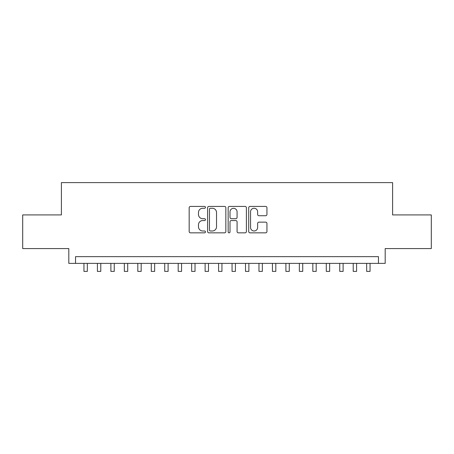 <?xml version="1.0" encoding="UTF-8"?>
<svg xmlns="http://www.w3.org/2000/svg" width="454" height="454" viewBox="0 0 454 454"><rect width="100%" height="100%" fill="white"/><g stroke="black" fill="none" stroke-linecap="round" stroke-linejoin="round"><path stroke-width="0.68" d="M205.458 207.342A0.925 0.925 0 0 0 204.533 206.417L190.493 206.417A1.322 1.322 0 0 0 189.17 207.733L189.17 231.523A1.322 1.322 0 0 0 190.493 232.845L204.533 232.845A0.925 0.925 0 0 0 205.458 231.92A0.925 0.925 0 0 0 204.533 230.995L202.717 230.995A4.228 4.228 0 0 1 198.489 226.767L198.489 224.781A4.228 4.228 0 0 1 202.717 220.553L204.533 220.553A0.925 0.925 0 0 0 205.458 219.628A0.925 0.925 0 0 0 204.533 218.703L202.717 218.703A4.228 4.228 0 0 1 198.489 214.475L198.489 212.495A4.228 4.228 0 0 1 202.717 208.267L204.533 208.267A0.925 0.925 0 0 0 205.458 207.342M265.618 215.729A1.322 1.322 0 0 0 266.941 214.407L266.941 207.733A1.322 1.322 0 0 0 265.618 206.417L250.029 206.417A1.322 1.322 0 0 0 248.707 207.733L248.707 231.523A1.322 1.322 0 0 0 250.029 232.845L265.618 232.845A1.322 1.322 0 0 0 266.941 231.523L266.941 223.459A1.322 1.322 0 0 0 265.618 222.142L258.945 222.142A1.322 1.322 0 0 0 257.628 223.459L257.628 227.46A3.536 3.536 0 0 1 254.092 230.995A3.536 3.536 0 0 1 250.557 227.46L250.557 211.797A3.536 3.536 0 0 1 254.092 208.267A3.536 3.536 0 0 1 257.628 211.797L257.628 214.407A1.322 1.322 0 0 0 258.945 215.729L265.618 215.729M378.46 263.382L385.191 263.382L385.191 248.576L431.3 248.576L431.3 214.918L392.596 214.918L392.596 182.604L61.404 182.604L61.404 214.918L22.7 214.918L22.7 248.576L68.809 248.576L68.809 263.382L378.46 263.382L378.46 256.652L75.54 256.652L75.54 263.382M225.842 207.733A1.322 1.322 0 0 0 224.52 206.417L208.931 206.417A1.322 1.322 0 0 0 207.609 207.733L207.609 231.523A1.322 1.322 0 0 0 208.931 232.845L224.52 232.845A1.322 1.322 0 0 0 225.842 231.523L225.842 207.733M229.48 206.417L245.069 206.417A1.322 1.322 0 0 1 246.391 207.733L246.391 231.523A1.322 1.322 0 0 1 245.069 232.845L238.395 232.845A1.322 1.322 0 0 1 237.079 231.523L237.079 221.875A1.322 1.322 0 0 0 235.757 220.553L231.33 220.553A1.322 1.322 0 0 0 230.008 221.875L230.008 231.92A0.925 0.925 0 0 1 229.083 232.845A0.925 0.925 0 0 1 228.158 231.92L228.158 207.733A1.322 1.322 0 0 1 229.48 206.417M210.384 208.267A0.925 0.925 0 0 0 209.459 209.192L209.459 230.07A0.925 0.925 0 0 0 210.384 230.995L212.296 230.995A4.228 4.228 0 0 0 216.53 226.767L216.53 212.495A4.228 4.228 0 0 0 212.296 208.267L210.384 208.267M237.079 211.865A3.536 3.536 0 0 0 233.543 208.329A3.536 3.536 0 0 0 230.008 211.865L230.008 217.381A1.322 1.322 0 0 0 231.33 218.703L235.757 218.703A1.322 1.322 0 0 0 237.079 217.381L237.079 211.865M83.956 263.382L83.956 271.396L87.321 271.396L87.321 263.382M97.417 263.382L97.417 271.396L100.782 271.396L100.782 263.382M110.884 263.382L110.884 271.396L114.249 271.396L114.249 263.382M124.345 263.382L124.345 271.396L127.71 271.396L127.71 263.382M137.806 263.382L137.806 271.396L141.171 271.396L141.171 263.382M151.273 263.382L151.273 271.396L154.638 271.396L154.638 263.382M164.734 263.382L164.734 271.396L168.099 271.396L168.099 263.382M178.195 263.382L178.195 271.396L181.56 271.396L181.56 263.382M191.662 263.382L191.662 271.396L195.027 271.396L195.027 263.382M205.123 263.382L205.123 271.396L208.488 271.396L208.488 263.382M218.584 263.382L218.584 271.396L221.949 271.396L221.949 263.382M232.051 263.382L232.051 271.396L235.416 271.396L235.416 263.382M245.512 263.382L245.512 271.396L248.877 271.396L248.877 263.382M258.973 263.382L258.973 271.396L262.338 271.396L262.338 263.382M272.44 263.382L272.44 271.396L275.805 271.396L275.805 263.382M285.901 263.382L285.901 271.396L289.266 271.396L289.266 263.382M299.362 263.382L299.362 271.396L302.727 271.396L302.727 263.382M312.829 263.382L312.829 271.396L316.194 271.396L316.194 263.382M326.29 263.382L326.29 271.396L329.655 271.396L329.655 263.382M339.751 263.382L339.751 271.396L343.116 271.396L343.116 263.382M353.218 263.382L353.218 271.396L356.583 271.396L356.583 263.382M366.679 263.382L366.679 271.396L370.044 271.396L370.044 263.382"/></g></svg>
